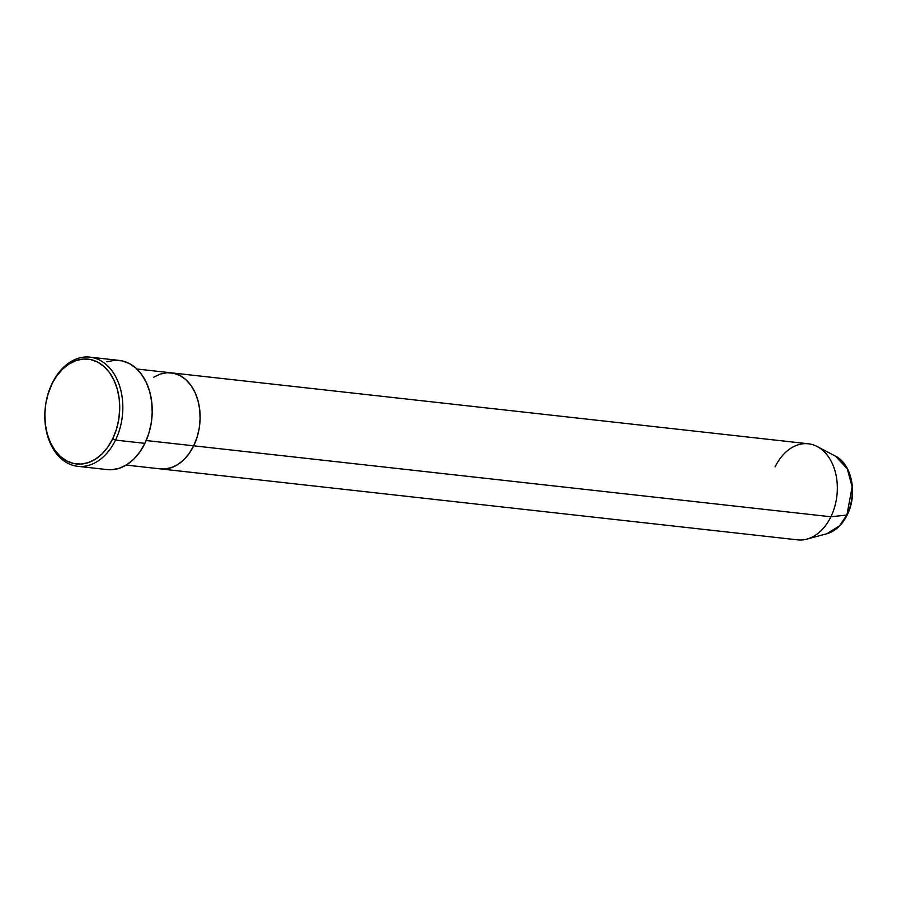 <?xml version="1.0" encoding="UTF-8"?>
<svg xmlns="http://www.w3.org/2000/svg" width="897" height="897" viewBox="0 0 897 897"><rect width="100%" height="100%" fill="white"/><g stroke="black" fill="none" stroke-linecap="round" stroke-linejoin="round"><path stroke-width="1.35" d="M45.915 402.988A54.919 38.773 96.4 0 1 52.127 383.367L51.858 384.331A52.732 37.214 96.4 0 1 104.108 366.593A52.732 37.214 96.4 0 1 112.697 438.779L115.511 440.091A54.919 38.773 -83.6 0 0 106.564 364.888A54.919 38.773 -83.6 0 0 52.127 383.367A54.919 38.773 96.4 0 1 89.902 357.141A54.919 38.773 96.4 0 1 115.511 440.091L144.899 443.365A54.919 38.773 -83.6 0 0 119.29 360.415L89.902 357.141M146.2 440.528L193.685 445.82A48.337 34.12 -83.6 0 0 171.148 372.827A48.337 34.12 96.4 0 1 193.685 445.82L189.245 453.377L183.896 459.69L177.864 464.511L171.361 467.651L164.644 468.996L160.294 468.884L164.644 468.996L171.361 467.651L177.864 464.511L183.896 459.69L189.245 453.377L193.685 445.82L146.2 440.528M775.12 466.866A48.337 34.12 96.4 0 1 817.212 446.538A48.337 34.12 96.4 0 1 830.891 516.773L193.685 445.82A48.337 34.12 96.4 0 1 160.44 468.896A48.337 34.12 -83.6 0 0 193.685 445.82L197.048 437.299L199.224 428.138L200.098 418.708L199.672 409.357L197.934 400.454L194.963 392.325L190.87 385.306L185.814 379.644L179.983 375.563L173.614 373.23L166.943 372.726L160.227 374.071L153.723 377.211L160.227 374.071L166.943 372.726L173.614 373.23L179.983 375.563L185.814 379.644L190.87 385.306L194.963 392.325L197.934 400.454L199.672 409.357L200.098 418.708L199.224 428.138L197.048 437.299L193.685 445.82L830.891 516.773L846.903 515.035A2.198 0.695 25.9 0 0 847.25 514.844A2.198 0.695 -154.1 0 1 846.903 515.035A40.533 28.603 -83.6 0 0 835.432 456.136L847.284 468.783L852.15 486.903L846.903 515.035L830.891 516.773A48.337 34.12 -83.6 0 0 808.354 443.78L136.86 369.003M51.858 384.331L48.18 393.626L45.814 403.616L44.85 413.898L45.321 424.102L47.216 433.823L50.467 442.681L54.93 450.35L60.447 456.528L66.793 460.968L73.745 463.525L81.022 464.074L88.355 462.605L95.441 459.174L102.034 453.916L107.853 447.031L112.697 438.779L116.375 429.484L118.74 419.504L119.705 409.211L119.223 399.019L117.328 389.298L114.087 380.44L109.625 372.771L104.108 366.593L97.751 362.141L90.81 359.596L83.533 359.047L76.2 360.516L69.114 363.935L62.521 369.194L56.702 376.078L52.127 383.367A54.919 38.773 -83.6 0 0 45.938 402.899L45.904 403.078A52.732 37.214 96.4 0 1 51.858 384.331M77.747 466.317L107.135 469.591A54.919 38.773 -83.6 0 0 144.899 443.365L115.511 440.091A54.919 38.773 96.4 0 1 77.747 466.317A54.919 38.773 96.4 0 1 44.917 411.981A54.919 38.773 -83.6 0 0 70.527 464.511A54.919 38.773 -83.6 0 0 115.511 440.091L112.697 438.779A52.732 37.214 96.4 0 1 69.517 462.224A52.732 37.214 96.4 0 1 44.928 411.824A52.732 37.214 96.4 0 1 45.904 403.078M106.878 361.827L114.513 360.302L122.093 360.874L129.336 363.532L135.952 368.162L141.704 374.598L146.346 382.582L149.732 391.81L151.705 401.934L152.198 412.564L151.189 423.283L148.734 433.677L144.899 443.365L139.854 451.953L133.788 459.129L126.926 464.601L119.536 468.178L111.901 469.703L106.956 469.568M126.163 465.072L797.657 539.859A48.337 34.12 -83.6 0 0 830.891 516.773A48.337 34.12 96.4 0 1 806.908 539.119L826.787 533.76A40.533 28.603 -83.6 0 0 846.903 515.035L839.514 525.833L826.787 533.76C835.421 531.181 842.249 524.88 847.25 514.844C857.779 494.426 852.027 464.119 835.432 456.136L817.212 446.538"/></g></svg>

